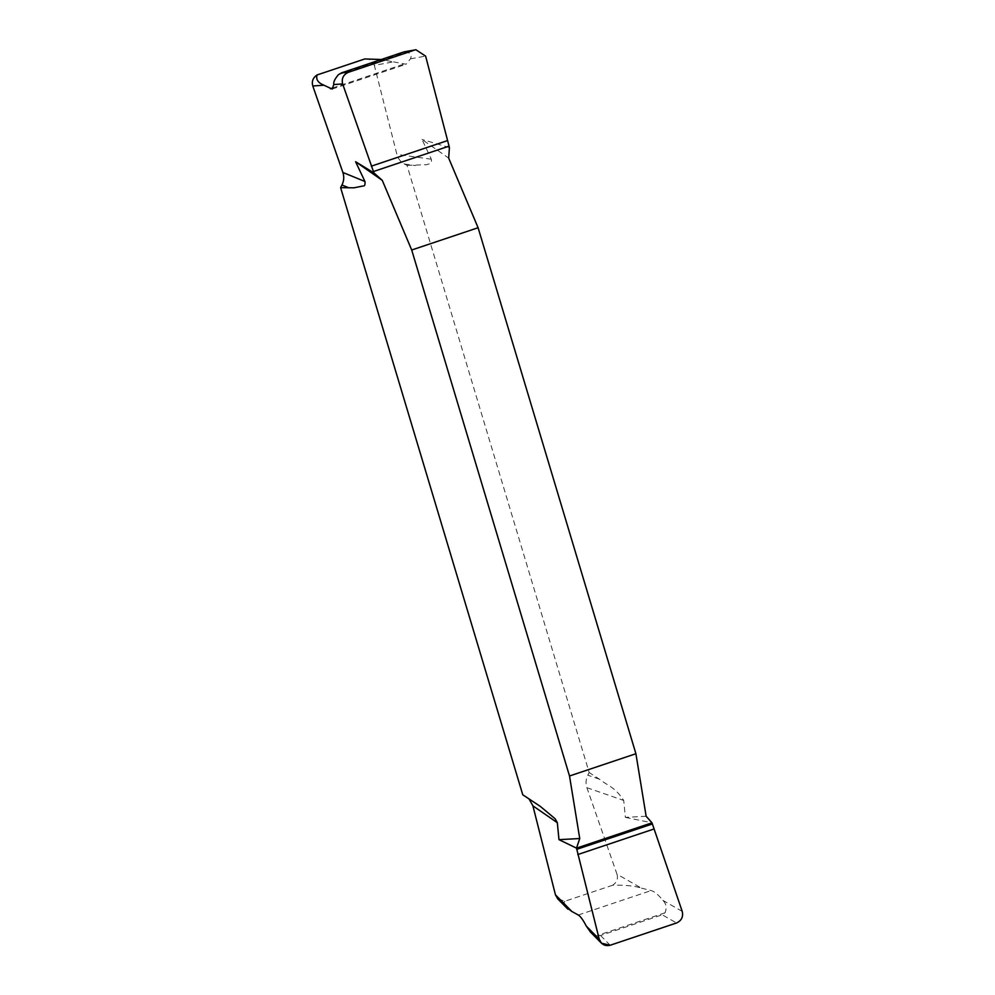 <?xml version="1.0" encoding="UTF-8"?>
<svg xmlns="http://www.w3.org/2000/svg" width="995" height="995" viewBox="0 0 995 995"><rect width="100%" height="100%" fill="white"/><g stroke="black" fill="none" stroke-linecap="round" stroke-linejoin="round"><path stroke-width="0.75" stroke-dasharray="4.97 3.73" d="M616.987 874.207C618.243 878.759 616.825 882.428 612.733 885.202C625.532 884.965 635.096 885.948 641.439 888.137L616.987 874.207L586.901 787.704C585.508 783.438 585.806 779.259 587.809 775.18L589.164 772.53L407.005 165.369L404.455 164.038C400.587 161.924 398.075 158.69 396.881 154.349L374.319 65.334L393.547 61.877L381.272 59.513M612.733 885.202L564.936 901.234L557.697 898.833M522.773 794.806L528.954 798.823M364.842 58.941C369.692 58.717 372.851 60.844 374.319 65.334M404.679 51.765L406.719 51.728C410.686 53.519 411.93 55.882 410.45 58.829L406.109 64.24L393.547 61.877M564.936 901.234L564.041 902.216L565.483 906.719M641.439 888.137L651.153 890.562C654.411 891.42 658.329 894.692 662.919 900.375C666.277 903.684 666.986 907.826 665.046 912.788L662.222 914.803L676.563 922.974M590.595 932.166L596.776 935.698L600.545 935.499L662.222 914.803M407.005 165.369L426.979 164.685C428.472 163.255 432.004 165.456 431.345 159.225L421.992 139.449L448.67 158.093M646.141 816.261L625.382 817.38L623.716 800.44C614.425 786.261 607.248 785.689 599.425 779.197L589.164 772.53M449.417 147.571L421.992 139.449M625.382 817.38L651.999 822.815M599.425 779.197L587.809 775.18M586.901 787.704L623.716 800.44M525.323 796.149L533.034 801.472M682.209 911.37L662.919 900.375M610.171 945.25L600.545 935.499M404.455 164.038L415.325 165.58M431.345 159.225L396.881 154.349M410.45 58.829L425.624 56.106M403.261 64.302L333.275 87.784M338.449 74.637L406.719 51.728M578.282 915.014L651.153 890.562M665.046 912.788L596.776 935.698M332.131 89.065L406.171 64.227M539.103 805.54L526.865 797.082"/><path stroke-width="1.49" d="M567.884 909.156L557.697 898.833L555.459 894.841L571.864 911.482L565.483 906.719M528.954 798.823L532.897 805.826L555.459 894.841M571.864 911.482L578.282 915.014C580.433 916.246 583.107 919.94 586.291 926.084L599.226 939.205L576.515 848.138L558.979 839.656L557.312 822.604L555.111 818.736L540.297 806.373L522.773 794.806L340.613 187.645L341.969 185.008C343.971 180.916 344.27 176.737 342.877 172.471L364.954 181.5C365.24 184.697 364.692 186.189 363.312 185.953L354.021 187.806L340.613 187.645M312.791 85.98C311.534 81.428 312.952 77.759 317.044 74.973C315.763 79.463 318.077 82.883 323.984 85.222L312.791 85.98L342.877 172.471M317.044 74.973L364.842 58.941L381.272 59.513M323.984 85.222L332.131 89.065L333.81 84.55C333.238 82.262 334.793 78.966 338.449 74.637L341.72 72.784L348.287 72.336L414.679 50.061L403.398 52.088L341.72 72.784M403.398 52.088L404.679 51.765M586.291 926.084L590.595 932.166M599.226 939.205L601.465 943.198L610.171 945.25L676.563 922.974C681.563 920.636 683.441 916.768 682.209 911.37L651.999 822.815L646.141 816.261L635.904 753.725L478.097 227.731L411.706 250.006L382.279 180.369L355.588 161.725L364.954 181.5M558.979 839.656L579.737 838.536L569.513 776L635.904 753.725M411.706 250.006L569.513 776M478.097 227.731L448.67 158.093L449.417 147.571L425.624 56.106L415.898 49.75L414.679 50.061M355.588 161.725L373.933 172.906L342.641 83.941L333.81 84.55M382.279 180.369L373.933 172.906M576.515 848.138L651.999 822.815L682.209 911.37C683.441 916.768 681.563 920.636 676.563 922.974L610.171 945.25C604.823 946.394 601.179 944.379 599.226 939.205L576.515 848.138L579.737 838.536M348.287 72.336C343.3 74.675 341.409 78.543 342.641 83.941M557.324 822.716L532.897 805.826M348.934 187.856L341.969 185.008M333.275 87.784L330.39 88.754M653.603 829.121L577.772 854.556M652.21 824.022L576.702 849.357M371.259 166.19L447.078 140.755M373.349 171.563L448.869 146.215M601.465 943.198L589.948 931.519M415.898 49.75L404.53 51.79"/></g></svg>
